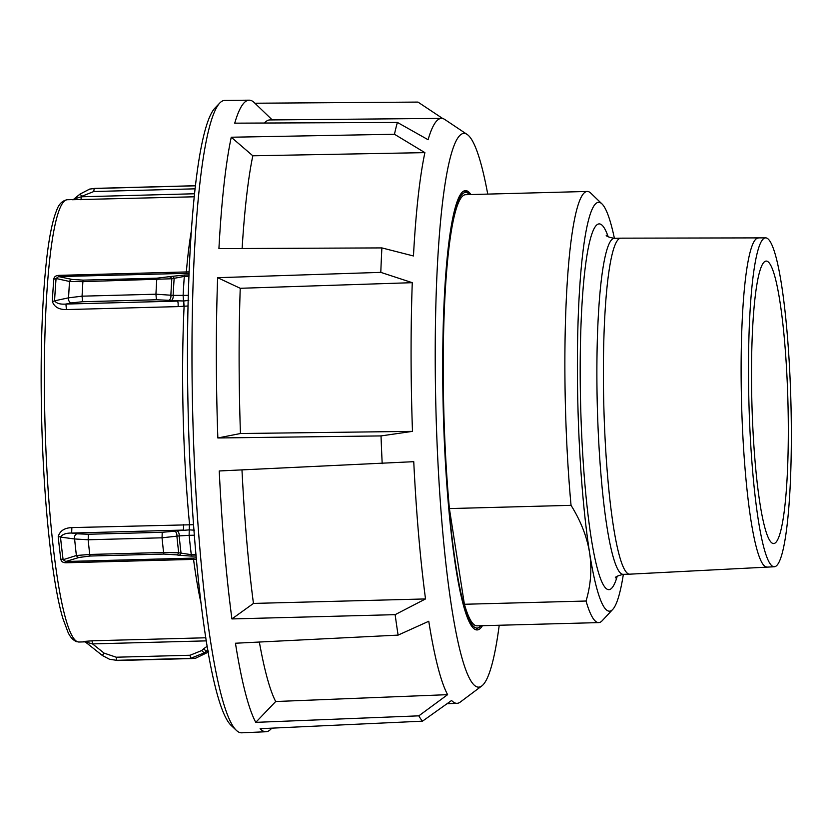 <?xml version="1.0" encoding="UTF-8"?>
<svg xmlns="http://www.w3.org/2000/svg" width="833" height="833" viewBox="0 0 833 833"><rect width="100%" height="100%" fill="white"/><g stroke="black" fill="none" stroke-linecap="round" stroke-linejoin="round"><path stroke-width="1.25" d="M470.957 194.547A219.735 28.041 88.5 0 0 465.47 190.611A219.735 28.041 88.5 0 0 462.18 192.246A219.735 28.041 88.5 0 0 443.677 424.08A219.735 28.041 88.5 0 0 477.163 629.935A219.735 28.041 88.5 0 0 480.454 628.29A219.735 28.041 88.5 0 0 482.442 625.698M499.227 625.25A276.952 35.34 -91.5 0 1 482.828 685.049A276.952 35.34 -91.5 0 1 481.838 685.913A276.952 35.34 -91.5 0 1 450.414 599.135A276.952 35.34 -91.5 0 1 435.607 315.645A276.952 35.34 -91.5 0 1 459.795 135.487A276.952 35.34 -91.5 0 1 467.157 134.457A276.952 35.34 -91.5 0 1 487.742 194.11M442.76 118.546L417.979 102.084L254.898 103.23M467.157 134.457L444.801 119.494A292.57 37.339 88.5 0 0 441.49 118.39A292.57 37.339 88.5 0 0 437.033 120.577A292.57 37.339 88.5 0 0 428.089 139.725L397.393 122.43A313.031 39.942 -91.5 0 0 394.467 134.259L231.251 137.226A315.894 40.317 88.5 0 0 218.923 248.609L381.889 247.911L413.46 255.97A292.57 37.339 88.5 0 1 424.892 152.637L394.467 134.259M441.49 118.39L269.85 119.942A295.59 37.724 88.5 0 0 265.342 122.149A295.59 37.724 88.5 0 0 264.53 123.034M272.245 119.921L254.346 102.667A315.894 40.317 88.5 0 0 249.182 100.179A315.894 40.317 88.5 0 0 244.371 102.542A315.894 40.317 88.5 0 0 234.729 123.169L397.393 122.43M481.838 685.913L460.316 702.042A292.57 37.339 88.5 0 1 457.067 703.323A292.57 37.339 88.5 0 1 451.59 700.48L422.487 721.17L260.104 728.698A315.894 40.317 88.5 0 0 266.008 731.738A315.894 40.317 88.5 0 0 270.642 729.385A315.894 40.317 88.5 0 0 271.027 728.979L271.797 728.157M266.008 731.738L241.685 732.821A316.321 40.369 -91.5 0 1 236.426 730.416A316.321 40.369 -91.5 0 1 192.819 417.687A316.321 40.369 -91.5 0 1 219.714 103.073A316.321 40.369 -91.5 0 1 220.016 102.771A316.321 40.369 -91.5 0 1 224.837 100.408L249.182 100.179M219.714 103.073L214.779 108.29A311.209 39.713 88.5 0 0 188.31 417.812A311.209 39.713 88.5 0 0 231.21 725.481L236.426 730.416M422.487 721.17A313.031 39.942 -91.5 0 1 418.843 715.839L447.613 694.66L275.692 701.521L255.773 722.357L418.843 715.839M447.613 694.66A292.57 37.339 88.5 0 1 428.766 621.262L398.112 635.11L235.458 643.232A315.894 40.317 88.5 0 0 255.773 722.357M398.112 635.11A313.031 39.942 -91.5 0 1 395.144 614.66L425.528 598.937L253.451 603.425L231.928 618.929L395.144 614.66M425.528 598.937A292.57 37.339 88.5 0 1 413.751 461.68L219.235 470.968A315.894 40.317 88.5 0 0 231.928 618.929M382.191 463.679A313.031 39.942 -91.5 0 1 381.025 435.919L412.481 431.369L240.445 433.524L217.85 437.971L381.025 435.919M217.632 277.691L380.796 272.37L412.273 282.679L240.237 288.291L217.632 277.691A315.894 40.317 88.5 0 0 217.85 437.971M380.796 272.37A313.031 39.942 -91.5 0 1 381.889 247.911M424.892 152.637L252.816 155.792L231.251 137.226M241.976 469.947A295.59 37.724 88.5 0 0 253.451 603.425M259.355 642.045A295.59 37.724 88.5 0 0 275.692 701.521M240.237 288.291A295.59 37.724 88.5 0 0 240.445 433.524M412.273 282.679A292.57 37.339 88.5 0 0 412.481 431.369M252.816 155.792A295.59 37.724 88.5 0 0 242.122 248.515M766.995 566.961A164.507 20.992 -91.5 0 1 766.922 566.961A164.507 20.992 -91.5 0 1 744.879 466.553A164.507 20.992 -91.5 0 1 744.515 287.541A164.507 20.992 -91.5 0 1 758.165 238.061A164.507 20.992 -91.5 0 1 758.228 238.061M765.537 237.874L620.877 238.165A168.058 21.45 88.5 0 0 620.804 238.165A168.058 21.45 88.5 0 0 606.861 288.707A168.058 21.45 88.5 0 0 607.236 471.593A168.058 21.45 88.5 0 0 629.758 574.166A168.058 21.45 88.5 0 0 629.831 574.166L774.294 566.763A164.507 20.992 -91.5 0 1 752.251 466.355A164.507 20.992 -91.5 0 1 751.887 287.343A164.507 20.992 -91.5 0 1 765.537 237.874A164.507 20.992 -91.5 0 1 787.581 338.281A164.507 20.992 -91.5 0 1 787.945 517.293A164.507 20.992 -91.5 0 1 774.294 566.763M785.394 501.06A141.287 18.034 -91.5 0 1 773.68 543.553A141.287 18.034 -91.5 0 1 754.74 457.317A141.287 18.034 -91.5 0 1 754.427 303.566A141.287 18.034 -91.5 0 1 766.152 261.083A141.287 18.034 -91.5 0 1 785.082 347.319A141.287 18.034 -91.5 0 1 785.394 501.06M586.047 601.03A215.653 27.52 88.5 0 0 598.708 622.605A215.653 27.52 88.5 0 0 602.197 620.72L612.786 609.371A204.491 26.094 -91.5 0 1 589.608 552.893C592.024 568.908 590.847 584.953 586.047 601.03L464.397 604.269A215.653 27.52 88.5 0 0 477.059 625.843L598.708 622.605M623.365 574.333A204.491 26.094 -91.5 0 1 612.786 609.371M601.988 203.918L590.816 193.152A215.653 27.52 88.5 0 0 587.223 191.455L465.574 194.693A215.653 27.52 88.5 0 0 447.685 259.552A215.653 27.52 88.5 0 0 449.393 508.578L571.042 505.339C580.82 521.031 587.005 536.879 589.608 552.893A204.491 26.094 -91.5 0 1 581.621 263.811A204.491 26.094 -91.5 0 1 601.988 203.918A204.491 26.094 -91.5 0 1 614.41 238.342M587.223 191.455A215.653 27.52 88.5 0 0 569.335 256.304A215.653 27.52 88.5 0 0 571.042 505.339M464.397 604.269L449.393 508.578M193.579 524.707L71.867 527.591L71.669 533.058L183.447 530.08L183.645 524.613M85.768 642.305L102.292 655.446L85.747 642.285A3.717 3.686 -66.1 0 0 84.966 641.816L92.515 643.899L92.005 640.806L83.383 641.504A221.224 28.228 88.5 0 0 84.758 641.858A221.224 28.228 88.5 0 0 85.07 641.858L79.073 642.024A221.224 28.228 -91.5 0 1 78.718 642.014A221.224 28.228 -91.5 0 1 44.888 418.874A221.224 28.228 -91.5 0 1 67.296 199.722L73.304 199.566A3.717 3.686 72.8 0 1 72.315 199.733L194.151 196.796M194.464 193.766L81.311 196.786L80.957 199.816M188.258 295.361L173.129 295.371L155.938 294.205L82.071 296.173L68.566 297.829A3.717 2.77 77.7 0 0 71.294 302.9L65.932 304.066C60.361 304.503 56.582 303.431 54.572 300.828A222.099 28.343 -91.5 0 1 56.082 278.493L58.612 276.587L58.862 275.359C55.801 275.525 54.124 276.775 53.812 279.107A221.224 28.228 88.5 0 0 52.312 301.359C54.197 306.929 58.893 309.668 66.401 309.574L178.189 306.606L178.116 303.191L177.721 301.088L65.932 304.066L66.401 309.574M66.057 562.775L65.745 561.504L63.121 559.703A3.717 2.301 -7.3 0 0 60.83 559.224C61.257 561.577 62.996 562.764 66.057 562.775L196.432 559.307M71.867 527.591C64.38 527.903 59.82 530.933 58.206 536.681A3.717 1.926 174 0 1 60.497 537.077C62.371 534.307 66.099 532.964 71.669 533.058L77.073 533.807A3.717 2.78 -82.2 0 0 74.606 538.972L88.173 539.774L88.36 534.255L77.073 533.807M178.189 306.606L187.987 305.992M188.779 300.369L183.697 300.994L184.103 306.388A221.224 28.228 88.5 0 0 183.156 415.188A221.224 28.228 88.5 0 0 189.57 524.519L189.435 529.871L194.537 530.204M196.005 554.539L191.278 554.663L178.699 552.789L163.591 552.487L89.725 554.455A240.747 30.727 -91.5 0 1 88.173 539.774L162.039 537.806L179.157 535.9A3.717 2.083 -99 0 0 176.888 530.85L189.435 529.871M176.888 530.85L174.638 531.204A3.717 2.083 -99 0 1 176.908 536.244A235.531 30.061 -91.5 0 0 178.699 552.789A3.717 2.478 99.5 0 1 176.596 554.861L178.939 555.257A3.717 2.489 99.6 0 0 181.042 553.195A233.813 29.842 88.5 0 1 179.157 535.9L189.122 535.338L189.383 524.519M53.812 279.107A3.717 2.374 4.6 0 0 56.082 278.493L69.524 281.481A235.531 30.061 88.5 0 0 68.566 297.829L54.572 300.828A3.717 1.999 3.2 0 1 52.312 301.359M189.06 271.87L58.862 275.359M183.697 300.994L171.119 300.578A3.717 2.072 97.1 0 0 173.129 295.371A233.813 29.842 88.5 0 1 174.159 278.284A3.717 2.499 -101.2 0 0 171.952 276.369L157.031 278.16L83.165 280.127L72.065 279.43L58.612 276.587L189.008 273.286M195.349 185.801L94.16 188.497L89.558 189.122L79.978 194.11L81.946 196.224L81.311 196.786L74.626 198.827A3.717 3.686 72.8 0 1 73.304 199.566A221.224 28.228 88.5 0 0 72.315 199.733M84.966 641.816L84.966 641.816A3.717 3.686 -66.1 0 0 83.383 641.504M79.978 194.12L74.658 198.795M109.592 659.309L102.292 655.446L109.592 659.309L116.735 660.319L190.601 658.351L204.595 652.718A235.531 30.061 -91.5 0 0 206.709 652.864L208.729 651.104L206.709 652.874L195.755 658.153L191.954 658.539L118.078 660.507A240.747 30.727 -91.5 0 1 116.735 660.319L116.203 657.216L104.146 653.145L92.515 643.899L206.334 640.869M208.042 651.177A233.813 29.842 88.5 0 1 206.532 650.937A3.717 0.75 -132.5 0 1 203.658 648.772L201.711 650.552A3.717 0.75 -132.5 0 0 204.595 652.718L207.813 649.886M102.292 655.446L104.146 653.145M71.294 302.9L82.529 301.733L82.071 296.173A240.747 30.727 -91.5 0 1 82.894 281.658L69.524 281.481A3.717 3.103 -78.6 0 1 72.065 279.43M83.165 280.127L82.894 281.658L171.837 278.753A3.717 2.489 -101.1 0 0 169.63 276.827M82.529 301.733L156.406 299.765L168.86 300.296A3.717 2.072 97.1 0 0 170.869 295.101A235.531 30.061 -91.5 0 1 171.837 278.753L184.301 276.41L184.562 275.015L171.952 276.369M60.497 537.077L74.606 538.972A235.531 30.061 88.5 0 0 76.386 555.507L63.121 559.703A222.099 28.343 -91.5 0 1 60.497 537.077M90.068 556.028L89.725 554.455L76.386 555.507A3.717 3.082 73.6 0 0 79.02 557.464L90.068 556.028L163.945 554.06L176.596 554.861M464.002 191.017A219.371 27.999 88.5 0 0 463.835 191.028L466.563 191.6L469.979 194.578M481.026 625.739A217.882 27.801 -91.5 0 1 465.637 610.547A217.882 27.801 -91.5 0 1 447.436 257.991A217.882 27.801 -91.5 0 1 469.541 194.589M629.758 574.166L623.251 574.343A168.058 21.45 -91.5 0 1 600.728 471.759A168.058 21.45 -91.5 0 1 600.354 288.884A168.058 21.45 -91.5 0 1 614.296 238.342C608.725 237.249 606.028 236.187 606.216 235.177M608.205 236.811A182.927 23.345 88.5 0 0 583.975 278.878A182.927 23.345 88.5 0 0 587.307 508.609A182.927 23.345 88.5 0 0 617.243 576.197M174.638 531.204L162.227 532.287L162.039 537.806A240.747 30.727 88.5 0 0 163.591 552.487L163.945 554.06M157.031 278.16L156.76 279.69A240.747 30.727 88.5 0 0 155.938 294.205L156.406 299.765M191.954 658.539A240.747 30.727 88.5 0 1 190.601 658.351L190.08 655.248L116.203 657.216M205.845 637.776L92.005 640.806M195.359 185.717L94.952 188.383A231.824 29.582 -91.5 0 0 94.16 188.497L93.785 191.528L195.005 188.831M183.916 306.388L183.114 295.496A230.335 29.394 -91.5 0 1 184.301 276.41L188.883 276.285M191.236 231.553A221.224 28.228 88.5 0 0 186.353 271.964L186.103 273.193M178.939 555.257L191.611 556.1L191.278 554.663A230.335 29.394 -91.5 0 1 189.122 535.338L194.381 535.202M201.149 603.644A221.224 28.228 88.5 0 1 193.548 559.38L193.235 558.11L65.745 561.504L79.02 557.464M58.206 536.681A221.224 28.228 88.5 0 0 60.83 559.224M196.296 557.808L193.235 558.11M191.611 556.1L196.13 555.975M162.227 532.287L88.36 534.255M188.935 274.9L184.562 275.015M201.711 650.552L190.08 655.248M207.209 646.241L203.658 648.772M81.946 196.224L93.785 191.528M168.86 300.296L171.119 300.578M457.067 703.323L446.977 703.77M481.464 625.729L475.685 629.602M623.251 574.343C617.742 575.738 615.108 576.925 615.337 577.925M614.296 238.342L620.804 238.165M67.296 199.722C62.329 200.597 58.768 204.158 56.623 210.426C52.469 220.568 49.085 237.311 46.471 260.635C41.827 303.826 40.213 356.607 41.65 418.999C43.639 502.538 52.25 583.725 63.006 618.836L67.9 632.008C70.034 636.901 72.919 640.119 76.542 641.649L79.073 642.024M89.714 189.081L79.978 194.11L73.325 199.566M89.558 189.112L94.952 188.383M118.078 660.507L109.435 659.267"/></g></svg>
